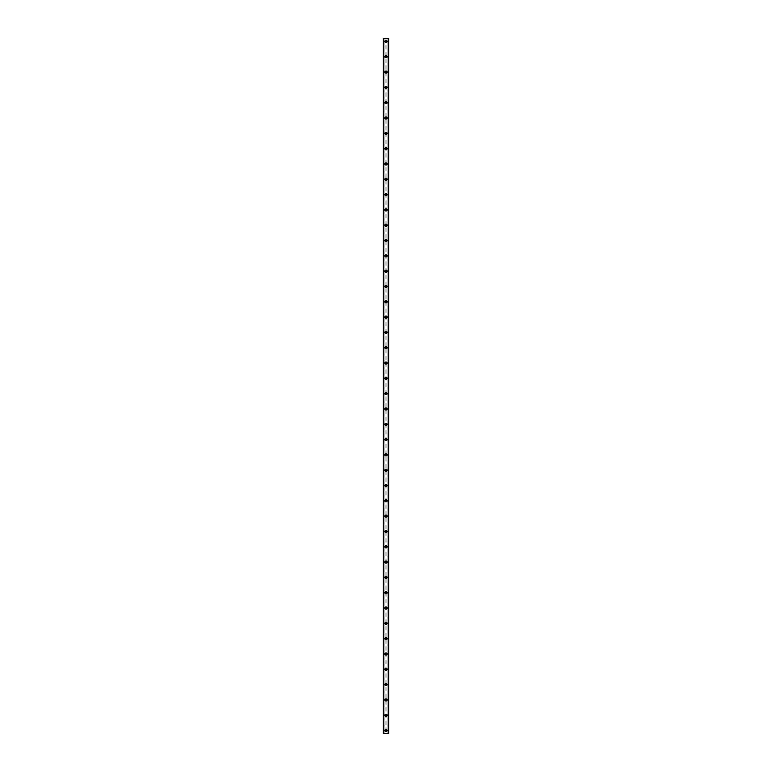 <?xml version="1.0" encoding="UTF-8"?>
<svg xmlns="http://www.w3.org/2000/svg" width="772" height="772" viewBox="0 0 772 772"><rect width="100%" height="100%" fill="white"/><g stroke="black" fill="none" stroke-linecap="round" stroke-linejoin="round"><path stroke-width="0.58" stroke-dasharray="3.86 2.9" d="M386.666 730.524A0.666 0.666 0 0 0 386 729.858A0.666 0.666 0 0 0 385.334 730.524A0.666 0.666 0 0 0 386 731.2A0.666 0.666 0 0 0 386.666 730.524A0.666 0.666 0 0 0 386 729.858A0.666 0.666 0 0 0 385.334 730.524A0.666 0.666 0 0 0 386 731.2A0.666 0.666 0 0 0 386.666 730.524M384.948 730.524A1.052 1.052 0 0 1 386 729.472A1.052 1.052 0 0 1 387.052 730.524A1.052 1.052 0 0 0 386 729.472A1.052 1.052 0 0 0 384.948 730.524A1.052 1.052 0 0 0 386 731.586A1.052 1.052 0 0 0 387.052 730.524A1.052 1.052 0 0 0 386 729.472A1.052 1.052 0 0 0 384.948 730.524A1.052 1.052 0 0 0 386 731.586A1.052 1.052 0 0 0 387.052 730.524A1.052 1.052 0 0 1 386 731.586A1.052 1.052 0 0 1 384.948 730.524M386.666 715.219A0.666 0.666 0 0 0 386 714.544A0.666 0.666 0 0 0 385.334 715.219A0.666 0.666 0 0 0 386 715.885A0.666 0.666 0 0 0 386.666 715.219A0.666 0.666 0 0 0 386 714.544A0.666 0.666 0 0 0 385.334 715.219A0.666 0.666 0 0 0 386 715.885A0.666 0.666 0 0 0 386.666 715.219M384.948 715.219A1.052 1.052 0 0 1 386 714.168A1.052 1.052 0 0 1 387.052 715.219A1.052 1.052 0 0 0 386 714.168A1.052 1.052 0 0 0 384.948 715.219A1.052 1.052 0 0 0 386 716.271A1.052 1.052 0 0 0 387.052 715.219A1.052 1.052 0 0 0 386 714.168A1.052 1.052 0 0 0 384.948 715.219A1.052 1.052 0 0 0 386 716.271A1.052 1.052 0 0 0 387.052 715.219A1.052 1.052 0 0 1 386 716.271A1.052 1.052 0 0 1 384.948 715.219M386.666 699.905A0.666 0.666 0 0 0 386 699.239A0.666 0.666 0 0 0 385.334 699.905A0.666 0.666 0 0 0 386 700.571A0.666 0.666 0 0 0 386.666 699.905A0.666 0.666 0 0 0 386 699.239A0.666 0.666 0 0 0 385.334 699.905A0.666 0.666 0 0 0 386 700.571A0.666 0.666 0 0 0 386.666 699.905M384.948 699.905A1.052 1.052 0 0 1 386 698.853A1.052 1.052 0 0 1 387.052 699.905A1.052 1.052 0 0 0 386 698.853A1.052 1.052 0 0 0 384.948 699.905A1.052 1.052 0 0 0 386 700.957A1.052 1.052 0 0 0 387.052 699.905A1.052 1.052 0 0 0 386 698.853A1.052 1.052 0 0 0 384.948 699.905A1.052 1.052 0 0 0 386 700.957A1.052 1.052 0 0 0 387.052 699.905A1.052 1.052 0 0 1 386 700.957A1.052 1.052 0 0 1 384.948 699.905M386.666 684.59A0.666 0.666 0 0 0 386 683.924A0.666 0.666 0 0 0 385.334 684.59A0.666 0.666 0 0 0 386 685.266A0.666 0.666 0 0 0 386.666 684.59A0.666 0.666 0 0 0 386 683.924A0.666 0.666 0 0 0 385.334 684.59A0.666 0.666 0 0 0 386 685.266A0.666 0.666 0 0 0 386.666 684.59M384.948 684.59A1.052 1.052 0 0 1 386 683.538A1.052 1.052 0 0 1 387.052 684.59A1.052 1.052 0 0 0 386 683.538A1.052 1.052 0 0 0 384.948 684.59A1.052 1.052 0 0 0 386 685.642A1.052 1.052 0 0 0 387.052 684.59A1.052 1.052 0 0 0 386 683.538A1.052 1.052 0 0 0 384.948 684.59A1.052 1.052 0 0 0 386 685.642A1.052 1.052 0 0 0 387.052 684.59A1.052 1.052 0 0 1 386 685.642A1.052 1.052 0 0 1 384.948 684.59M386.666 669.276A0.666 0.666 0 0 0 386 668.61A0.666 0.666 0 0 0 385.334 669.276A0.666 0.666 0 0 0 386 669.951A0.666 0.666 0 0 0 386.666 669.276A0.666 0.666 0 0 0 386 668.61A0.666 0.666 0 0 0 385.334 669.276A0.666 0.666 0 0 0 386 669.951A0.666 0.666 0 0 0 386.666 669.276M384.948 669.276A1.052 1.052 0 0 1 386 668.224A1.052 1.052 0 0 1 387.052 669.276A1.052 1.052 0 0 0 386 668.224A1.052 1.052 0 0 0 384.948 669.276A1.052 1.052 0 0 0 386 670.328A1.052 1.052 0 0 0 387.052 669.276A1.052 1.052 0 0 0 386 668.224A1.052 1.052 0 0 0 384.948 669.276A1.052 1.052 0 0 0 386 670.328A1.052 1.052 0 0 0 387.052 669.276A1.052 1.052 0 0 1 386 670.328A1.052 1.052 0 0 1 384.948 669.276M386.666 653.971A0.666 0.666 0 0 0 386 653.295A0.666 0.666 0 0 0 385.334 653.971A0.666 0.666 0 0 0 386 654.637A0.666 0.666 0 0 0 386.666 653.971A0.666 0.666 0 0 0 386 653.295A0.666 0.666 0 0 0 385.334 653.971A0.666 0.666 0 0 0 386 654.637A0.666 0.666 0 0 0 386.666 653.971M384.948 653.971A1.052 1.052 0 0 1 386 652.919A1.052 1.052 0 0 1 387.052 653.971A1.052 1.052 0 0 0 386 652.919A1.052 1.052 0 0 0 384.948 653.971A1.052 1.052 0 0 0 386 655.023A1.052 1.052 0 0 0 387.052 653.971A1.052 1.052 0 0 0 386 652.919A1.052 1.052 0 0 0 384.948 653.971A1.052 1.052 0 0 0 386 655.023A1.052 1.052 0 0 0 387.052 653.971A1.052 1.052 0 0 1 386 655.023A1.052 1.052 0 0 1 384.948 653.971M386.666 638.656A0.666 0.666 0 0 0 386 637.981A0.666 0.666 0 0 0 385.334 638.656A0.666 0.666 0 0 0 386 639.322A0.666 0.666 0 0 0 386.666 638.656A0.666 0.666 0 0 0 386 637.981A0.666 0.666 0 0 0 385.334 638.656A0.666 0.666 0 0 0 386 639.322A0.666 0.666 0 0 0 386.666 638.656M384.948 638.656A1.052 1.052 0 0 1 386 637.604A1.052 1.052 0 0 1 387.052 638.656A1.052 1.052 0 0 0 386 637.604A1.052 1.052 0 0 0 384.948 638.656A1.052 1.052 0 0 0 386 639.708A1.052 1.052 0 0 0 387.052 638.656A1.052 1.052 0 0 0 386 637.604A1.052 1.052 0 0 0 384.948 638.656A1.052 1.052 0 0 0 386 639.708A1.052 1.052 0 0 0 387.052 638.656A1.052 1.052 0 0 1 386 639.708A1.052 1.052 0 0 1 384.948 638.656M386.666 623.342A0.666 0.666 0 0 0 386 622.676A0.666 0.666 0 0 0 385.334 623.342A0.666 0.666 0 0 0 386 624.008A0.666 0.666 0 0 0 386.666 623.342A0.666 0.666 0 0 0 386 622.676A0.666 0.666 0 0 0 385.334 623.342A0.666 0.666 0 0 0 386 624.008A0.666 0.666 0 0 0 386.666 623.342M384.948 623.342A1.052 1.052 0 0 1 386 622.29A1.052 1.052 0 0 1 387.052 623.342A1.052 1.052 0 0 0 386 622.29A1.052 1.052 0 0 0 384.948 623.342A1.052 1.052 0 0 0 386 624.394A1.052 1.052 0 0 0 387.052 623.342A1.052 1.052 0 0 0 386 622.29A1.052 1.052 0 0 0 384.948 623.342A1.052 1.052 0 0 0 386 624.394A1.052 1.052 0 0 0 387.052 623.342A1.052 1.052 0 0 1 386 624.394A1.052 1.052 0 0 1 384.948 623.342M386.666 608.027A0.666 0.666 0 0 0 386 607.361A0.666 0.666 0 0 0 385.334 608.027A0.666 0.666 0 0 0 386 608.703A0.666 0.666 0 0 0 386.666 608.027A0.666 0.666 0 0 0 386 607.361A0.666 0.666 0 0 0 385.334 608.027A0.666 0.666 0 0 0 386 608.703A0.666 0.666 0 0 0 386.666 608.027M384.948 608.027A1.052 1.052 0 0 1 386 606.975A1.052 1.052 0 0 1 387.052 608.027A1.052 1.052 0 0 0 386 606.975A1.052 1.052 0 0 0 384.948 608.027A1.052 1.052 0 0 0 386 609.079A1.052 1.052 0 0 0 387.052 608.027A1.052 1.052 0 0 0 386 606.975A1.052 1.052 0 0 0 384.948 608.027A1.052 1.052 0 0 0 386 609.079A1.052 1.052 0 0 0 387.052 608.027A1.052 1.052 0 0 1 386 609.079A1.052 1.052 0 0 1 384.948 608.027M386.666 592.713A0.666 0.666 0 0 0 386 592.047A0.666 0.666 0 0 0 385.334 592.713A0.666 0.666 0 0 0 386 593.388A0.666 0.666 0 0 0 386.666 592.713A0.666 0.666 0 0 0 386 592.047A0.666 0.666 0 0 0 385.334 592.713A0.666 0.666 0 0 0 386 593.388A0.666 0.666 0 0 0 386.666 592.713M384.948 592.713A1.052 1.052 0 0 1 386 591.661A1.052 1.052 0 0 1 387.052 592.713A1.052 1.052 0 0 0 386 591.661A1.052 1.052 0 0 0 384.948 592.713A1.052 1.052 0 0 0 386 593.774A1.052 1.052 0 0 0 387.052 592.713A1.052 1.052 0 0 0 386 591.661A1.052 1.052 0 0 0 384.948 592.713A1.052 1.052 0 0 0 386 593.774A1.052 1.052 0 0 0 387.052 592.713A1.052 1.052 0 0 1 386 593.774A1.052 1.052 0 0 1 384.948 592.713M386.666 577.408A0.666 0.666 0 0 0 386 576.732A0.666 0.666 0 0 0 385.334 577.408A0.666 0.666 0 0 0 386 578.074A0.666 0.666 0 0 0 386.666 577.408A0.666 0.666 0 0 0 386 576.732A0.666 0.666 0 0 0 385.334 577.408A0.666 0.666 0 0 0 386 578.074A0.666 0.666 0 0 0 386.666 577.408M384.948 577.408A1.052 1.052 0 0 1 386 576.356A1.052 1.052 0 0 1 387.052 577.408A1.052 1.052 0 0 0 386 576.356A1.052 1.052 0 0 0 384.948 577.408A1.052 1.052 0 0 0 386 578.46A1.052 1.052 0 0 0 387.052 577.408A1.052 1.052 0 0 0 386 576.356A1.052 1.052 0 0 0 384.948 577.408A1.052 1.052 0 0 0 386 578.46A1.052 1.052 0 0 0 387.052 577.408A1.052 1.052 0 0 1 386 578.46A1.052 1.052 0 0 1 384.948 577.408M386.666 562.093A0.666 0.666 0 0 0 386 561.427A0.666 0.666 0 0 0 385.334 562.093A0.666 0.666 0 0 0 386 562.759A0.666 0.666 0 0 0 386.666 562.093A0.666 0.666 0 0 0 386 561.427A0.666 0.666 0 0 0 385.334 562.093A0.666 0.666 0 0 0 386 562.759A0.666 0.666 0 0 0 386.666 562.093M384.948 562.093A1.052 1.052 0 0 1 386 561.041A1.052 1.052 0 0 1 387.052 562.093A1.052 1.052 0 0 0 386 561.041A1.052 1.052 0 0 0 384.948 562.093A1.052 1.052 0 0 0 386 563.145A1.052 1.052 0 0 0 387.052 562.093A1.052 1.052 0 0 0 386 561.041A1.052 1.052 0 0 0 384.948 562.093A1.052 1.052 0 0 0 386 563.145A1.052 1.052 0 0 0 387.052 562.093A1.052 1.052 0 0 1 386 563.145A1.052 1.052 0 0 1 384.948 562.093M386.666 546.779A0.666 0.666 0 0 0 386 546.113A0.666 0.666 0 0 0 385.334 546.779A0.666 0.666 0 0 0 386 547.454A0.666 0.666 0 0 0 386.666 546.779A0.666 0.666 0 0 0 386 546.113A0.666 0.666 0 0 0 385.334 546.779A0.666 0.666 0 0 0 386 547.454A0.666 0.666 0 0 0 386.666 546.779M384.948 546.779A1.052 1.052 0 0 1 386 545.727A1.052 1.052 0 0 1 387.052 546.779A1.052 1.052 0 0 0 386 545.727A1.052 1.052 0 0 0 384.948 546.779A1.052 1.052 0 0 0 386 547.831A1.052 1.052 0 0 0 387.052 546.779A1.052 1.052 0 0 0 386 545.727A1.052 1.052 0 0 0 384.948 546.779A1.052 1.052 0 0 0 386 547.831A1.052 1.052 0 0 0 387.052 546.779A1.052 1.052 0 0 1 386 547.831A1.052 1.052 0 0 1 384.948 546.779M386.666 531.464A0.666 0.666 0 0 0 386 530.798A0.666 0.666 0 0 0 385.334 531.464A0.666 0.666 0 0 0 386 532.14A0.666 0.666 0 0 0 386.666 531.464A0.666 0.666 0 0 0 386 530.798A0.666 0.666 0 0 0 385.334 531.464A0.666 0.666 0 0 0 386 532.14A0.666 0.666 0 0 0 386.666 531.464M384.948 531.464A1.052 1.052 0 0 1 386 530.412A1.052 1.052 0 0 1 387.052 531.464A1.052 1.052 0 0 0 386 530.412A1.052 1.052 0 0 0 384.948 531.464A1.052 1.052 0 0 0 386 532.516A1.052 1.052 0 0 0 387.052 531.464A1.052 1.052 0 0 0 386 530.412A1.052 1.052 0 0 0 384.948 531.464A1.052 1.052 0 0 0 386 532.516A1.052 1.052 0 0 0 387.052 531.464A1.052 1.052 0 0 1 386 532.516A1.052 1.052 0 0 1 384.948 531.464M386.666 516.159A0.666 0.666 0 0 0 386 515.484A0.666 0.666 0 0 0 385.334 516.159A0.666 0.666 0 0 0 386 516.825A0.666 0.666 0 0 0 386.666 516.159A0.666 0.666 0 0 0 386 515.484A0.666 0.666 0 0 0 385.334 516.159A0.666 0.666 0 0 0 386 516.825A0.666 0.666 0 0 0 386.666 516.159M384.948 516.159A1.052 1.052 0 0 1 386 515.107A1.052 1.052 0 0 1 387.052 516.159A1.052 1.052 0 0 0 386 515.107A1.052 1.052 0 0 0 384.948 516.159A1.052 1.052 0 0 0 386 517.211A1.052 1.052 0 0 0 387.052 516.159A1.052 1.052 0 0 0 386 515.107A1.052 1.052 0 0 0 384.948 516.159A1.052 1.052 0 0 0 386 517.211A1.052 1.052 0 0 0 387.052 516.159A1.052 1.052 0 0 1 386 517.211A1.052 1.052 0 0 1 384.948 516.159M386.666 500.845A0.666 0.666 0 0 0 386 500.169A0.666 0.666 0 0 0 385.334 500.845A0.666 0.666 0 0 0 386 501.511A0.666 0.666 0 0 0 386.666 500.845A0.666 0.666 0 0 0 386 500.169A0.666 0.666 0 0 0 385.334 500.845A0.666 0.666 0 0 0 386 501.511A0.666 0.666 0 0 0 386.666 500.845M384.948 500.845A1.052 1.052 0 0 1 386 499.793A1.052 1.052 0 0 1 387.052 500.845A1.052 1.052 0 0 0 386 499.793A1.052 1.052 0 0 0 384.948 500.845A1.052 1.052 0 0 0 386 501.897A1.052 1.052 0 0 0 387.052 500.845A1.052 1.052 0 0 0 386 499.793A1.052 1.052 0 0 0 384.948 500.845A1.052 1.052 0 0 0 386 501.897A1.052 1.052 0 0 0 387.052 500.845A1.052 1.052 0 0 1 386 501.897A1.052 1.052 0 0 1 384.948 500.845M386.666 485.53A0.666 0.666 0 0 0 386 484.864A0.666 0.666 0 0 0 385.334 485.53A0.666 0.666 0 0 0 386 486.196A0.666 0.666 0 0 0 386.666 485.53A0.666 0.666 0 0 0 386 484.864A0.666 0.666 0 0 0 385.334 485.53A0.666 0.666 0 0 0 386 486.196A0.666 0.666 0 0 0 386.666 485.53M384.948 485.53A1.052 1.052 0 0 1 386 484.478A1.052 1.052 0 0 1 387.052 485.53A1.052 1.052 0 0 0 386 484.478A1.052 1.052 0 0 0 384.948 485.53A1.052 1.052 0 0 0 386 486.582A1.052 1.052 0 0 0 387.052 485.53A1.052 1.052 0 0 0 386 484.478A1.052 1.052 0 0 0 384.948 485.53A1.052 1.052 0 0 0 386 486.582A1.052 1.052 0 0 0 387.052 485.53A1.052 1.052 0 0 1 386 486.582A1.052 1.052 0 0 1 384.948 485.53M386.666 470.216A0.666 0.666 0 0 0 386 469.55A0.666 0.666 0 0 0 385.334 470.216A0.666 0.666 0 0 0 386 470.891A0.666 0.666 0 0 0 386.666 470.216A0.666 0.666 0 0 0 386 469.55A0.666 0.666 0 0 0 385.334 470.216A0.666 0.666 0 0 0 386 470.891A0.666 0.666 0 0 0 386.666 470.216M384.948 470.216A1.052 1.052 0 0 1 386 469.164A1.052 1.052 0 0 1 387.052 470.216A1.052 1.052 0 0 0 386 469.164A1.052 1.052 0 0 0 384.948 470.216A1.052 1.052 0 0 0 386 471.267A1.052 1.052 0 0 0 387.052 470.216A1.052 1.052 0 0 0 386 469.164A1.052 1.052 0 0 0 384.948 470.216A1.052 1.052 0 0 0 386 471.267A1.052 1.052 0 0 0 387.052 470.216A1.052 1.052 0 0 1 386 471.267A1.052 1.052 0 0 1 384.948 470.216M386.666 454.901A0.666 0.666 0 0 0 386 454.235A0.666 0.666 0 0 0 385.334 454.901A0.666 0.666 0 0 0 386 455.577A0.666 0.666 0 0 0 386.666 454.901A0.666 0.666 0 0 0 386 454.235A0.666 0.666 0 0 0 385.334 454.901A0.666 0.666 0 0 0 386 455.577A0.666 0.666 0 0 0 386.666 454.901M384.948 454.901A1.052 1.052 0 0 1 386 453.849A1.052 1.052 0 0 1 387.052 454.901A1.052 1.052 0 0 0 386 453.849A1.052 1.052 0 0 0 384.948 454.901A1.052 1.052 0 0 0 386 455.962A1.052 1.052 0 0 0 387.052 454.901A1.052 1.052 0 0 0 386 453.849A1.052 1.052 0 0 0 384.948 454.901A1.052 1.052 0 0 0 386 455.962A1.052 1.052 0 0 0 387.052 454.901A1.052 1.052 0 0 1 386 455.962A1.052 1.052 0 0 1 384.948 454.901M386.666 439.596A0.666 0.666 0 0 0 386 438.921A0.666 0.666 0 0 0 385.334 439.596A0.666 0.666 0 0 0 386 440.262A0.666 0.666 0 0 0 386.666 439.596A0.666 0.666 0 0 0 386 438.921A0.666 0.666 0 0 0 385.334 439.596A0.666 0.666 0 0 0 386 440.262A0.666 0.666 0 0 0 386.666 439.596M384.948 439.596A1.052 1.052 0 0 1 386 438.544A1.052 1.052 0 0 1 387.052 439.596A1.052 1.052 0 0 0 386 438.544A1.052 1.052 0 0 0 384.948 439.596A1.052 1.052 0 0 0 386 440.648A1.052 1.052 0 0 0 387.052 439.596A1.052 1.052 0 0 0 386 438.544A1.052 1.052 0 0 0 384.948 439.596A1.052 1.052 0 0 0 386 440.648A1.052 1.052 0 0 0 387.052 439.596A1.052 1.052 0 0 1 386 440.648A1.052 1.052 0 0 1 384.948 439.596M386.666 424.282A0.666 0.666 0 0 0 386 423.616A0.666 0.666 0 0 0 385.334 424.282A0.666 0.666 0 0 0 386 424.947A0.666 0.666 0 0 0 386.666 424.282A0.666 0.666 0 0 0 386 423.616A0.666 0.666 0 0 0 385.334 424.282A0.666 0.666 0 0 0 386 424.947A0.666 0.666 0 0 0 386.666 424.282M384.948 424.282A1.052 1.052 0 0 1 386 423.23A1.052 1.052 0 0 1 387.052 424.282A1.052 1.052 0 0 0 386 423.23A1.052 1.052 0 0 0 384.948 424.282A1.052 1.052 0 0 0 386 425.333A1.052 1.052 0 0 0 387.052 424.282A1.052 1.052 0 0 0 386 423.23A1.052 1.052 0 0 0 384.948 424.282A1.052 1.052 0 0 0 386 425.333A1.052 1.052 0 0 0 387.052 424.282A1.052 1.052 0 0 1 386 425.333A1.052 1.052 0 0 1 384.948 424.282M386.666 408.967A0.666 0.666 0 0 0 386 408.301A0.666 0.666 0 0 0 385.334 408.967A0.666 0.666 0 0 0 386 409.642A0.666 0.666 0 0 0 386.666 408.967A0.666 0.666 0 0 0 386 408.301A0.666 0.666 0 0 0 385.334 408.967A0.666 0.666 0 0 0 386 409.642A0.666 0.666 0 0 0 386.666 408.967M384.948 408.967A1.052 1.052 0 0 1 386 407.915A1.052 1.052 0 0 1 387.052 408.967A1.052 1.052 0 0 0 386 407.915A1.052 1.052 0 0 0 384.948 408.967A1.052 1.052 0 0 0 386 410.019A1.052 1.052 0 0 0 387.052 408.967A1.052 1.052 0 0 0 386 407.915A1.052 1.052 0 0 0 384.948 408.967A1.052 1.052 0 0 0 386 410.019A1.052 1.052 0 0 0 387.052 408.967A1.052 1.052 0 0 1 386 410.019A1.052 1.052 0 0 1 384.948 408.967M386.666 393.652A0.666 0.666 0 0 0 386 392.987A0.666 0.666 0 0 0 385.334 393.652A0.666 0.666 0 0 0 386 394.328A0.666 0.666 0 0 0 386.666 393.652A0.666 0.666 0 0 0 386 392.987A0.666 0.666 0 0 0 385.334 393.652A0.666 0.666 0 0 0 386 394.328A0.666 0.666 0 0 0 386.666 393.652M384.948 393.652A1.052 1.052 0 0 1 386 392.601A1.052 1.052 0 0 1 387.052 393.652A1.052 1.052 0 0 0 386 392.601A1.052 1.052 0 0 0 384.948 393.652A1.052 1.052 0 0 0 386 394.704A1.052 1.052 0 0 0 387.052 393.652A1.052 1.052 0 0 0 386 392.601A1.052 1.052 0 0 0 384.948 393.652A1.052 1.052 0 0 0 386 394.704A1.052 1.052 0 0 0 387.052 393.652A1.052 1.052 0 0 1 386 394.704A1.052 1.052 0 0 1 384.948 393.652M386.666 378.348A0.666 0.666 0 0 0 386 377.672A0.666 0.666 0 0 0 385.334 378.348A0.666 0.666 0 0 0 386 379.013A0.666 0.666 0 0 0 386.666 378.348A0.666 0.666 0 0 0 386 377.672A0.666 0.666 0 0 0 385.334 378.348A0.666 0.666 0 0 0 386 379.013A0.666 0.666 0 0 0 386.666 378.348M384.948 378.348A1.052 1.052 0 0 1 386 377.296A1.052 1.052 0 0 1 387.052 378.348A1.052 1.052 0 0 0 386 377.296A1.052 1.052 0 0 0 384.948 378.348A1.052 1.052 0 0 0 386 379.399A1.052 1.052 0 0 0 387.052 378.348A1.052 1.052 0 0 0 386 377.296A1.052 1.052 0 0 0 384.948 378.348A1.052 1.052 0 0 0 386 379.399A1.052 1.052 0 0 0 387.052 378.348A1.052 1.052 0 0 1 386 379.399A1.052 1.052 0 0 1 384.948 378.348M386.666 363.033A0.666 0.666 0 0 0 386 362.358A0.666 0.666 0 0 0 385.334 363.033A0.666 0.666 0 0 0 386 363.699A0.666 0.666 0 0 0 386.666 363.033A0.666 0.666 0 0 0 386 362.358A0.666 0.666 0 0 0 385.334 363.033A0.666 0.666 0 0 0 386 363.699A0.666 0.666 0 0 0 386.666 363.033M384.948 363.033A1.052 1.052 0 0 1 386 361.981A1.052 1.052 0 0 1 387.052 363.033A1.052 1.052 0 0 0 386 361.981A1.052 1.052 0 0 0 384.948 363.033A1.052 1.052 0 0 0 386 364.085A1.052 1.052 0 0 0 387.052 363.033A1.052 1.052 0 0 0 386 361.981A1.052 1.052 0 0 0 384.948 363.033A1.052 1.052 0 0 0 386 364.085A1.052 1.052 0 0 0 387.052 363.033A1.052 1.052 0 0 1 386 364.085A1.052 1.052 0 0 1 384.948 363.033M386.666 347.718A0.666 0.666 0 0 0 386 347.053A0.666 0.666 0 0 0 385.334 347.718A0.666 0.666 0 0 0 386 348.384A0.666 0.666 0 0 0 386.666 347.718A0.666 0.666 0 0 0 386 347.053A0.666 0.666 0 0 0 385.334 347.718A0.666 0.666 0 0 0 386 348.384A0.666 0.666 0 0 0 386.666 347.718M384.948 347.718A1.052 1.052 0 0 1 386 346.667A1.052 1.052 0 0 1 387.052 347.718A1.052 1.052 0 0 0 386 346.667A1.052 1.052 0 0 0 384.948 347.718A1.052 1.052 0 0 0 386 348.77A1.052 1.052 0 0 0 387.052 347.718A1.052 1.052 0 0 0 386 346.667A1.052 1.052 0 0 0 384.948 347.718A1.052 1.052 0 0 0 386 348.77A1.052 1.052 0 0 0 387.052 347.718A1.052 1.052 0 0 1 386 348.77A1.052 1.052 0 0 1 384.948 347.718M386.666 332.404A0.666 0.666 0 0 0 386 331.738A0.666 0.666 0 0 0 385.334 332.404A0.666 0.666 0 0 0 386 333.079A0.666 0.666 0 0 0 386.666 332.404A0.666 0.666 0 0 0 386 331.738A0.666 0.666 0 0 0 385.334 332.404A0.666 0.666 0 0 0 386 333.079A0.666 0.666 0 0 0 386.666 332.404M384.948 332.404A1.052 1.052 0 0 1 386 331.352A1.052 1.052 0 0 1 387.052 332.404A1.052 1.052 0 0 0 386 331.352A1.052 1.052 0 0 0 384.948 332.404A1.052 1.052 0 0 0 386 333.456A1.052 1.052 0 0 0 387.052 332.404A1.052 1.052 0 0 0 386 331.352A1.052 1.052 0 0 0 384.948 332.404A1.052 1.052 0 0 0 386 333.456A1.052 1.052 0 0 0 387.052 332.404A1.052 1.052 0 0 1 386 333.456A1.052 1.052 0 0 1 384.948 332.404M386.666 317.099A0.666 0.666 0 0 0 386 316.423A0.666 0.666 0 0 0 385.334 317.099A0.666 0.666 0 0 0 386 317.765A0.666 0.666 0 0 0 386.666 317.099A0.666 0.666 0 0 0 386 316.423A0.666 0.666 0 0 0 385.334 317.099A0.666 0.666 0 0 0 386 317.765A0.666 0.666 0 0 0 386.666 317.099M384.948 317.099A1.052 1.052 0 0 1 386 316.037A1.052 1.052 0 0 1 387.052 317.099A1.052 1.052 0 0 0 386 316.037A1.052 1.052 0 0 0 384.948 317.099A1.052 1.052 0 0 0 386 318.151A1.052 1.052 0 0 0 387.052 317.099A1.052 1.052 0 0 0 386 316.037A1.052 1.052 0 0 0 384.948 317.099A1.052 1.052 0 0 0 386 318.151A1.052 1.052 0 0 0 387.052 317.099A1.052 1.052 0 0 1 386 318.151A1.052 1.052 0 0 1 384.948 317.099M386.666 301.784A0.666 0.666 0 0 0 386 301.109A0.666 0.666 0 0 0 385.334 301.784A0.666 0.666 0 0 0 386 302.45A0.666 0.666 0 0 0 386.666 301.784A0.666 0.666 0 0 0 386 301.109A0.666 0.666 0 0 0 385.334 301.784A0.666 0.666 0 0 0 386 302.45A0.666 0.666 0 0 0 386.666 301.784M384.948 301.784A1.052 1.052 0 0 1 386 300.733A1.052 1.052 0 0 1 387.052 301.784A1.052 1.052 0 0 0 386 300.733A1.052 1.052 0 0 0 384.948 301.784A1.052 1.052 0 0 0 386 302.836A1.052 1.052 0 0 0 387.052 301.784A1.052 1.052 0 0 0 386 300.733A1.052 1.052 0 0 0 384.948 301.784A1.052 1.052 0 0 0 386 302.836A1.052 1.052 0 0 0 387.052 301.784A1.052 1.052 0 0 1 386 302.836A1.052 1.052 0 0 1 384.948 301.784M386.666 286.47A0.666 0.666 0 0 0 386 285.804A0.666 0.666 0 0 0 385.334 286.47A0.666 0.666 0 0 0 386 287.136A0.666 0.666 0 0 0 386.666 286.47A0.666 0.666 0 0 0 386 285.804A0.666 0.666 0 0 0 385.334 286.47A0.666 0.666 0 0 0 386 287.136A0.666 0.666 0 0 0 386.666 286.47M384.948 286.47A1.052 1.052 0 0 1 386 285.418A1.052 1.052 0 0 1 387.052 286.47A1.052 1.052 0 0 0 386 285.418A1.052 1.052 0 0 0 384.948 286.47A1.052 1.052 0 0 0 386 287.522A1.052 1.052 0 0 0 387.052 286.47A1.052 1.052 0 0 0 386 285.418A1.052 1.052 0 0 0 384.948 286.47A1.052 1.052 0 0 0 386 287.522A1.052 1.052 0 0 0 387.052 286.47A1.052 1.052 0 0 1 386 287.522A1.052 1.052 0 0 1 384.948 286.47M386.666 271.155A0.666 0.666 0 0 0 386 270.49A0.666 0.666 0 0 0 385.334 271.155A0.666 0.666 0 0 0 386 271.831A0.666 0.666 0 0 0 386.666 271.155A0.666 0.666 0 0 0 386 270.49A0.666 0.666 0 0 0 385.334 271.155A0.666 0.666 0 0 0 386 271.831A0.666 0.666 0 0 0 386.666 271.155M384.948 271.155A1.052 1.052 0 0 1 386 270.103A1.052 1.052 0 0 1 387.052 271.155A1.052 1.052 0 0 0 386 270.103A1.052 1.052 0 0 0 384.948 271.155A1.052 1.052 0 0 0 386 272.207A1.052 1.052 0 0 0 387.052 271.155A1.052 1.052 0 0 0 386 270.103A1.052 1.052 0 0 0 384.948 271.155A1.052 1.052 0 0 0 386 272.207A1.052 1.052 0 0 0 387.052 271.155A1.052 1.052 0 0 1 386 272.207A1.052 1.052 0 0 1 384.948 271.155M386.666 255.841A0.666 0.666 0 0 0 386 255.175A0.666 0.666 0 0 0 385.334 255.841A0.666 0.666 0 0 0 386 256.516A0.666 0.666 0 0 0 386.666 255.841A0.666 0.666 0 0 0 386 255.175A0.666 0.666 0 0 0 385.334 255.841A0.666 0.666 0 0 0 386 256.516A0.666 0.666 0 0 0 386.666 255.841M384.948 255.841A1.052 1.052 0 0 1 386 254.789A1.052 1.052 0 0 1 387.052 255.841A1.052 1.052 0 0 0 386 254.789A1.052 1.052 0 0 0 384.948 255.841A1.052 1.052 0 0 0 386 256.893A1.052 1.052 0 0 0 387.052 255.841A1.052 1.052 0 0 0 386 254.789A1.052 1.052 0 0 0 384.948 255.841A1.052 1.052 0 0 0 386 256.893A1.052 1.052 0 0 0 387.052 255.841A1.052 1.052 0 0 1 386 256.893A1.052 1.052 0 0 1 384.948 255.841M386.666 240.536A0.666 0.666 0 0 0 386 239.86A0.666 0.666 0 0 0 385.334 240.536A0.666 0.666 0 0 0 386 241.202A0.666 0.666 0 0 0 386.666 240.536A0.666 0.666 0 0 0 386 239.86A0.666 0.666 0 0 0 385.334 240.536A0.666 0.666 0 0 0 386 241.202A0.666 0.666 0 0 0 386.666 240.536M384.948 240.536A1.052 1.052 0 0 1 386 239.484A1.052 1.052 0 0 1 387.052 240.536A1.052 1.052 0 0 0 386 239.484A1.052 1.052 0 0 0 384.948 240.536A1.052 1.052 0 0 0 386 241.588A1.052 1.052 0 0 0 387.052 240.536A1.052 1.052 0 0 0 386 239.484A1.052 1.052 0 0 0 384.948 240.536A1.052 1.052 0 0 0 386 241.588A1.052 1.052 0 0 0 387.052 240.536A1.052 1.052 0 0 1 386 241.588A1.052 1.052 0 0 1 384.948 240.536M386.666 225.221A0.666 0.666 0 0 0 386 224.546A0.666 0.666 0 0 0 385.334 225.221A0.666 0.666 0 0 0 386 225.887A0.666 0.666 0 0 0 386.666 225.221A0.666 0.666 0 0 0 386 224.546A0.666 0.666 0 0 0 385.334 225.221A0.666 0.666 0 0 0 386 225.887A0.666 0.666 0 0 0 386.666 225.221M384.948 225.221A1.052 1.052 0 0 1 386 224.169A1.052 1.052 0 0 1 387.052 225.221A1.052 1.052 0 0 0 386 224.169A1.052 1.052 0 0 0 384.948 225.221A1.052 1.052 0 0 0 386 226.273A1.052 1.052 0 0 0 387.052 225.221A1.052 1.052 0 0 0 386 224.169A1.052 1.052 0 0 0 384.948 225.221A1.052 1.052 0 0 0 386 226.273A1.052 1.052 0 0 0 387.052 225.221A1.052 1.052 0 0 1 386 226.273A1.052 1.052 0 0 1 384.948 225.221M386.666 209.907A0.666 0.666 0 0 0 386 209.241A0.666 0.666 0 0 0 385.334 209.907A0.666 0.666 0 0 0 386 210.573A0.666 0.666 0 0 0 386.666 209.907A0.666 0.666 0 0 0 386 209.241A0.666 0.666 0 0 0 385.334 209.907A0.666 0.666 0 0 0 386 210.573A0.666 0.666 0 0 0 386.666 209.907M384.948 209.907A1.052 1.052 0 0 1 386 208.855A1.052 1.052 0 0 1 387.052 209.907A1.052 1.052 0 0 0 386 208.855A1.052 1.052 0 0 0 384.948 209.907A1.052 1.052 0 0 0 386 210.959A1.052 1.052 0 0 0 387.052 209.907A1.052 1.052 0 0 0 386 208.855A1.052 1.052 0 0 0 384.948 209.907A1.052 1.052 0 0 0 386 210.959A1.052 1.052 0 0 0 387.052 209.907A1.052 1.052 0 0 1 386 210.959A1.052 1.052 0 0 1 384.948 209.907M386.666 194.592A0.666 0.666 0 0 0 386 193.926A0.666 0.666 0 0 0 385.334 194.592A0.666 0.666 0 0 0 386 195.268A0.666 0.666 0 0 0 386.666 194.592A0.666 0.666 0 0 0 386 193.926A0.666 0.666 0 0 0 385.334 194.592A0.666 0.666 0 0 0 386 195.268A0.666 0.666 0 0 0 386.666 194.592M384.948 194.592A1.052 1.052 0 0 1 386 193.54A1.052 1.052 0 0 1 387.052 194.592A1.052 1.052 0 0 0 386 193.54A1.052 1.052 0 0 0 384.948 194.592A1.052 1.052 0 0 0 386 195.644A1.052 1.052 0 0 0 387.052 194.592A1.052 1.052 0 0 0 386 193.54A1.052 1.052 0 0 0 384.948 194.592A1.052 1.052 0 0 0 386 195.644A1.052 1.052 0 0 0 387.052 194.592A1.052 1.052 0 0 1 386 195.644A1.052 1.052 0 0 1 384.948 194.592M386.666 179.287A0.666 0.666 0 0 0 386 178.612A0.666 0.666 0 0 0 385.334 179.287A0.666 0.666 0 0 0 386 179.953A0.666 0.666 0 0 0 386.666 179.287A0.666 0.666 0 0 0 386 178.612A0.666 0.666 0 0 0 385.334 179.287A0.666 0.666 0 0 0 386 179.953A0.666 0.666 0 0 0 386.666 179.287M384.948 179.287A1.052 1.052 0 0 1 386 178.226A1.052 1.052 0 0 1 387.052 179.287A1.052 1.052 0 0 0 386 178.226A1.052 1.052 0 0 0 384.948 179.287A1.052 1.052 0 0 0 386 180.339A1.052 1.052 0 0 0 387.052 179.287A1.052 1.052 0 0 0 386 178.226A1.052 1.052 0 0 0 384.948 179.287A1.052 1.052 0 0 0 386 180.339A1.052 1.052 0 0 0 387.052 179.287A1.052 1.052 0 0 1 386 180.339A1.052 1.052 0 0 1 384.948 179.287M386.666 163.973A0.666 0.666 0 0 0 386 163.297A0.666 0.666 0 0 0 385.334 163.973A0.666 0.666 0 0 0 386 164.639A0.666 0.666 0 0 0 386.666 163.973A0.666 0.666 0 0 0 386 163.297A0.666 0.666 0 0 0 385.334 163.973A0.666 0.666 0 0 0 386 164.639A0.666 0.666 0 0 0 386.666 163.973M384.948 163.973A1.052 1.052 0 0 1 386 162.921A1.052 1.052 0 0 1 387.052 163.973A1.052 1.052 0 0 0 386 162.921A1.052 1.052 0 0 0 384.948 163.973A1.052 1.052 0 0 0 386 165.025A1.052 1.052 0 0 0 387.052 163.973A1.052 1.052 0 0 0 386 162.921A1.052 1.052 0 0 0 384.948 163.973A1.052 1.052 0 0 0 386 165.025A1.052 1.052 0 0 0 387.052 163.973A1.052 1.052 0 0 1 386 165.025A1.052 1.052 0 0 1 384.948 163.973M386.666 148.658A0.666 0.666 0 0 0 386 147.992A0.666 0.666 0 0 0 385.334 148.658A0.666 0.666 0 0 0 386 149.324A0.666 0.666 0 0 0 386.666 148.658A0.666 0.666 0 0 0 386 147.992A0.666 0.666 0 0 0 385.334 148.658A0.666 0.666 0 0 0 386 149.324A0.666 0.666 0 0 0 386.666 148.658M384.948 148.658A1.052 1.052 0 0 1 386 147.606A1.052 1.052 0 0 1 387.052 148.658A1.052 1.052 0 0 0 386 147.606A1.052 1.052 0 0 0 384.948 148.658A1.052 1.052 0 0 0 386 149.71A1.052 1.052 0 0 0 387.052 148.658A1.052 1.052 0 0 0 386 147.606A1.052 1.052 0 0 0 384.948 148.658A1.052 1.052 0 0 0 386 149.71A1.052 1.052 0 0 0 387.052 148.658A1.052 1.052 0 0 1 386 149.71A1.052 1.052 0 0 1 384.948 148.658M386.666 133.344A0.666 0.666 0 0 0 386 132.678A0.666 0.666 0 0 0 385.334 133.344A0.666 0.666 0 0 0 386 134.019A0.666 0.666 0 0 0 386.666 133.344A0.666 0.666 0 0 0 386 132.678A0.666 0.666 0 0 0 385.334 133.344A0.666 0.666 0 0 0 386 134.019A0.666 0.666 0 0 0 386.666 133.344M384.948 133.344A1.052 1.052 0 0 1 386 132.292A1.052 1.052 0 0 1 387.052 133.344A1.052 1.052 0 0 0 386 132.292A1.052 1.052 0 0 0 384.948 133.344A1.052 1.052 0 0 0 386 134.396A1.052 1.052 0 0 0 387.052 133.344A1.052 1.052 0 0 0 386 132.292A1.052 1.052 0 0 0 384.948 133.344A1.052 1.052 0 0 0 386 134.396A1.052 1.052 0 0 0 387.052 133.344A1.052 1.052 0 0 1 386 134.396A1.052 1.052 0 0 1 384.948 133.344M386.666 118.029A0.666 0.666 0 0 0 386 117.363A0.666 0.666 0 0 0 385.334 118.029A0.666 0.666 0 0 0 386 118.705A0.666 0.666 0 0 0 386.666 118.029A0.666 0.666 0 0 0 386 117.363A0.666 0.666 0 0 0 385.334 118.029A0.666 0.666 0 0 0 386 118.705A0.666 0.666 0 0 0 386.666 118.029M384.948 118.029A1.052 1.052 0 0 1 386 116.977A1.052 1.052 0 0 1 387.052 118.029A1.052 1.052 0 0 0 386 116.977A1.052 1.052 0 0 0 384.948 118.029A1.052 1.052 0 0 0 386 119.081A1.052 1.052 0 0 0 387.052 118.029A1.052 1.052 0 0 0 386 116.977A1.052 1.052 0 0 0 384.948 118.029A1.052 1.052 0 0 0 386 119.081A1.052 1.052 0 0 0 387.052 118.029A1.052 1.052 0 0 1 386 119.081A1.052 1.052 0 0 1 384.948 118.029M386.666 102.724A0.666 0.666 0 0 0 386 102.049A0.666 0.666 0 0 0 385.334 102.724A0.666 0.666 0 0 0 386 103.39A0.666 0.666 0 0 0 386.666 102.724A0.666 0.666 0 0 0 386 102.049A0.666 0.666 0 0 0 385.334 102.724A0.666 0.666 0 0 0 386 103.39A0.666 0.666 0 0 0 386.666 102.724M384.948 102.724A1.052 1.052 0 0 1 386 101.672A1.052 1.052 0 0 1 387.052 102.724A1.052 1.052 0 0 0 386 101.672A1.052 1.052 0 0 0 384.948 102.724A1.052 1.052 0 0 0 386 103.776A1.052 1.052 0 0 0 387.052 102.724A1.052 1.052 0 0 0 386 101.672A1.052 1.052 0 0 0 384.948 102.724A1.052 1.052 0 0 0 386 103.776A1.052 1.052 0 0 0 387.052 102.724A1.052 1.052 0 0 1 386 103.776A1.052 1.052 0 0 1 384.948 102.724M386.666 87.41A0.666 0.666 0 0 0 386 86.734A0.666 0.666 0 0 0 385.334 87.41A0.666 0.666 0 0 0 386 88.076A0.666 0.666 0 0 0 386.666 87.41A0.666 0.666 0 0 0 386 86.734A0.666 0.666 0 0 0 385.334 87.41A0.666 0.666 0 0 0 386 88.076A0.666 0.666 0 0 0 386.666 87.41M384.948 87.41A1.052 1.052 0 0 1 386 86.358A1.052 1.052 0 0 1 387.052 87.41A1.052 1.052 0 0 0 386 86.358A1.052 1.052 0 0 0 384.948 87.41A1.052 1.052 0 0 0 386 88.462A1.052 1.052 0 0 0 387.052 87.41A1.052 1.052 0 0 0 386 86.358A1.052 1.052 0 0 0 384.948 87.41A1.052 1.052 0 0 0 386 88.462A1.052 1.052 0 0 0 387.052 87.41A1.052 1.052 0 0 1 386 88.462A1.052 1.052 0 0 1 384.948 87.41M386.666 72.095A0.666 0.666 0 0 0 386 71.429A0.666 0.666 0 0 0 385.334 72.095A0.666 0.666 0 0 0 386 72.761A0.666 0.666 0 0 0 386.666 72.095A0.666 0.666 0 0 0 386 71.429A0.666 0.666 0 0 0 385.334 72.095A0.666 0.666 0 0 0 386 72.761A0.666 0.666 0 0 0 386.666 72.095M384.948 72.095A1.052 1.052 0 0 1 386 71.043A1.052 1.052 0 0 1 387.052 72.095A1.052 1.052 0 0 0 386 71.043A1.052 1.052 0 0 0 384.948 72.095A1.052 1.052 0 0 0 386 73.147A1.052 1.052 0 0 0 387.052 72.095A1.052 1.052 0 0 0 386 71.043A1.052 1.052 0 0 0 384.948 72.095A1.052 1.052 0 0 0 386 73.147A1.052 1.052 0 0 0 387.052 72.095A1.052 1.052 0 0 1 386 73.147A1.052 1.052 0 0 1 384.948 72.095M386.666 56.781A0.666 0.666 0 0 0 386 56.115A0.666 0.666 0 0 0 385.334 56.781A0.666 0.666 0 0 0 386 57.456A0.666 0.666 0 0 0 386.666 56.781A0.666 0.666 0 0 0 386 56.115A0.666 0.666 0 0 0 385.334 56.781A0.666 0.666 0 0 0 386 57.456A0.666 0.666 0 0 0 386.666 56.781M384.948 56.781A1.052 1.052 0 0 1 386 55.729A1.052 1.052 0 0 1 387.052 56.781A1.052 1.052 0 0 0 386 55.729A1.052 1.052 0 0 0 384.948 56.781A1.052 1.052 0 0 0 386 57.832A1.052 1.052 0 0 0 387.052 56.781A1.052 1.052 0 0 0 386 55.729A1.052 1.052 0 0 0 384.948 56.781A1.052 1.052 0 0 0 386 57.832A1.052 1.052 0 0 0 387.052 56.781A1.052 1.052 0 0 1 386 57.832A1.052 1.052 0 0 1 384.948 56.781M386.666 41.476A0.666 0.666 0 0 0 386 40.8A0.666 0.666 0 0 0 385.334 41.476A0.666 0.666 0 0 0 386 42.142A0.666 0.666 0 0 0 386.666 41.476A0.666 0.666 0 0 0 386 40.8A0.666 0.666 0 0 0 385.334 41.476A0.666 0.666 0 0 0 386 42.142A0.666 0.666 0 0 0 386.666 41.476M384.948 41.476A1.052 1.052 0 0 1 386 40.414A1.052 1.052 0 0 1 387.052 41.476A1.052 1.052 0 0 0 386 40.414A1.052 1.052 0 0 0 384.948 41.476A1.052 1.052 0 0 0 386 42.528A1.052 1.052 0 0 0 387.052 41.476A1.052 1.052 0 0 0 386 40.414A1.052 1.052 0 0 0 384.948 41.476A1.052 1.052 0 0 0 386 42.528A1.052 1.052 0 0 0 387.052 41.476A1.052 1.052 0 0 1 386 42.528A1.052 1.052 0 0 1 384.948 41.476M386.145 38.6L386.647 38.6L386.145 38.6M385.257 38.6L385.855 38.6L385.257 38.6M388.335 38.6L388.683 733.4L388.683 38.6L388.683 733.4L388.007 733.4L388.683 733.4L388.683 38.6L383.317 38.6L383.317 733.4L383.906 733.4L383.366 733.4M383.366 38.6L383.993 38.6L383.317 38.6L383.317 733.4L388.335 733.4M385.855 733.4L385.353 733.4L385.855 733.4M383.752 733.4L383.752 38.6L383.723 733.4M383.993 733.4L383.993 38.6L383.993 733.4M383.665 38.6L383.665 733.4M385.045 38.6L385.045 733.4M383.317 38.6L383.317 733.4L383.317 38.6M388.277 38.6L388.277 733.4L388.248 38.6M388.007 38.6L388.007 733.4L388.007 38.6M386.955 38.6L386.955 733.4M386.859 38.6L386.859 733.4M385.141 38.6L385.141 733.4M383.404 38.6L383.404 733.4M383.906 38.6L383.906 733.4L383.906 38.6M388.634 38.6L388.634 733.4M388.094 38.6L388.094 733.4L388.094 38.6M388.596 38.6L388.596 733.4"/><path stroke-width="1.16" d="M384.948 730.524A1.052 1.052 0 0 1 386 729.472A1.052 1.052 0 0 1 387.052 730.524A1.052 1.052 0 0 1 386 731.586A1.052 1.052 0 0 1 384.948 730.524M384.948 715.219A1.052 1.052 0 0 1 386 714.168A1.052 1.052 0 0 1 387.052 715.219A1.052 1.052 0 0 1 386 716.271A1.052 1.052 0 0 1 384.948 715.219M384.948 699.905A1.052 1.052 0 0 1 386 698.853A1.052 1.052 0 0 1 387.052 699.905A1.052 1.052 0 0 1 386 700.957A1.052 1.052 0 0 1 384.948 699.905M384.948 684.59A1.052 1.052 0 0 1 386 683.538A1.052 1.052 0 0 1 387.052 684.59A1.052 1.052 0 0 1 386 685.642A1.052 1.052 0 0 1 384.948 684.59M384.948 669.276A1.052 1.052 0 0 1 386 668.224A1.052 1.052 0 0 1 387.052 669.276A1.052 1.052 0 0 1 386 670.328A1.052 1.052 0 0 1 384.948 669.276M384.948 653.971A1.052 1.052 0 0 1 386 652.919A1.052 1.052 0 0 1 387.052 653.971A1.052 1.052 0 0 1 386 655.023A1.052 1.052 0 0 1 384.948 653.971M384.948 638.656A1.052 1.052 0 0 1 386 637.604A1.052 1.052 0 0 1 387.052 638.656A1.052 1.052 0 0 1 386 639.708A1.052 1.052 0 0 1 384.948 638.656M384.948 623.342A1.052 1.052 0 0 1 386 622.29A1.052 1.052 0 0 1 387.052 623.342A1.052 1.052 0 0 1 386 624.394A1.052 1.052 0 0 1 384.948 623.342M384.948 608.027A1.052 1.052 0 0 1 386 606.975A1.052 1.052 0 0 1 387.052 608.027A1.052 1.052 0 0 1 386 609.079A1.052 1.052 0 0 1 384.948 608.027M384.948 592.713A1.052 1.052 0 0 1 386 591.661A1.052 1.052 0 0 1 387.052 592.713A1.052 1.052 0 0 1 386 593.774A1.052 1.052 0 0 1 384.948 592.713M384.948 577.408A1.052 1.052 0 0 1 386 576.356A1.052 1.052 0 0 1 387.052 577.408A1.052 1.052 0 0 1 386 578.46A1.052 1.052 0 0 1 384.948 577.408M384.948 562.093A1.052 1.052 0 0 1 386 561.041A1.052 1.052 0 0 1 387.052 562.093A1.052 1.052 0 0 1 386 563.145A1.052 1.052 0 0 1 384.948 562.093M384.948 546.779A1.052 1.052 0 0 1 386 545.727A1.052 1.052 0 0 1 387.052 546.779A1.052 1.052 0 0 1 386 547.831A1.052 1.052 0 0 1 384.948 546.779M384.948 531.464A1.052 1.052 0 0 1 386 530.412A1.052 1.052 0 0 1 387.052 531.464A1.052 1.052 0 0 1 386 532.516A1.052 1.052 0 0 1 384.948 531.464M384.948 516.159A1.052 1.052 0 0 1 386 515.107A1.052 1.052 0 0 1 387.052 516.159A1.052 1.052 0 0 1 386 517.211A1.052 1.052 0 0 1 384.948 516.159M384.948 500.845A1.052 1.052 0 0 1 386 499.793A1.052 1.052 0 0 1 387.052 500.845A1.052 1.052 0 0 1 386 501.897A1.052 1.052 0 0 1 384.948 500.845M384.948 485.53A1.052 1.052 0 0 1 386 484.478A1.052 1.052 0 0 1 387.052 485.53A1.052 1.052 0 0 1 386 486.582A1.052 1.052 0 0 1 384.948 485.53M384.948 470.216A1.052 1.052 0 0 1 386 469.164A1.052 1.052 0 0 1 387.052 470.216A1.052 1.052 0 0 1 386 471.267A1.052 1.052 0 0 1 384.948 470.216M384.948 454.901A1.052 1.052 0 0 1 386 453.849A1.052 1.052 0 0 1 387.052 454.901A1.052 1.052 0 0 1 386 455.962A1.052 1.052 0 0 1 384.948 454.901M384.948 439.596A1.052 1.052 0 0 1 386 438.544A1.052 1.052 0 0 1 387.052 439.596A1.052 1.052 0 0 1 386 440.648A1.052 1.052 0 0 1 384.948 439.596M384.948 424.282A1.052 1.052 0 0 1 386 423.23A1.052 1.052 0 0 1 387.052 424.282A1.052 1.052 0 0 1 386 425.333A1.052 1.052 0 0 1 384.948 424.282M384.948 408.967A1.052 1.052 0 0 1 386 407.915A1.052 1.052 0 0 1 387.052 408.967A1.052 1.052 0 0 1 386 410.019A1.052 1.052 0 0 1 384.948 408.967M384.948 393.652A1.052 1.052 0 0 1 386 392.601A1.052 1.052 0 0 1 387.052 393.652A1.052 1.052 0 0 1 386 394.704A1.052 1.052 0 0 1 384.948 393.652M384.948 378.348A1.052 1.052 0 0 1 386 377.296A1.052 1.052 0 0 1 387.052 378.348A1.052 1.052 0 0 1 386 379.399A1.052 1.052 0 0 1 384.948 378.348M384.948 363.033A1.052 1.052 0 0 1 386 361.981A1.052 1.052 0 0 1 387.052 363.033A1.052 1.052 0 0 1 386 364.085A1.052 1.052 0 0 1 384.948 363.033M384.948 347.718A1.052 1.052 0 0 1 386 346.667A1.052 1.052 0 0 1 387.052 347.718A1.052 1.052 0 0 1 386 348.77A1.052 1.052 0 0 1 384.948 347.718M384.948 332.404A1.052 1.052 0 0 1 386 331.352A1.052 1.052 0 0 1 387.052 332.404A1.052 1.052 0 0 1 386 333.456A1.052 1.052 0 0 1 384.948 332.404M384.948 317.099A1.052 1.052 0 0 1 386 316.037A1.052 1.052 0 0 1 387.052 317.099A1.052 1.052 0 0 1 386 318.151A1.052 1.052 0 0 1 384.948 317.099M384.948 301.784A1.052 1.052 0 0 1 386 300.733A1.052 1.052 0 0 1 387.052 301.784A1.052 1.052 0 0 1 386 302.836A1.052 1.052 0 0 1 384.948 301.784M384.948 286.47A1.052 1.052 0 0 1 386 285.418A1.052 1.052 0 0 1 387.052 286.47A1.052 1.052 0 0 1 386 287.522A1.052 1.052 0 0 1 384.948 286.47M384.948 271.155A1.052 1.052 0 0 1 386 270.103A1.052 1.052 0 0 1 387.052 271.155A1.052 1.052 0 0 1 386 272.207A1.052 1.052 0 0 1 384.948 271.155M384.948 255.841A1.052 1.052 0 0 1 386 254.789A1.052 1.052 0 0 1 387.052 255.841A1.052 1.052 0 0 1 386 256.893A1.052 1.052 0 0 1 384.948 255.841M384.948 240.536A1.052 1.052 0 0 1 386 239.484A1.052 1.052 0 0 1 387.052 240.536A1.052 1.052 0 0 1 386 241.588A1.052 1.052 0 0 1 384.948 240.536M384.948 225.221A1.052 1.052 0 0 1 386 224.169A1.052 1.052 0 0 1 387.052 225.221A1.052 1.052 0 0 1 386 226.273A1.052 1.052 0 0 1 384.948 225.221M384.948 209.907A1.052 1.052 0 0 1 386 208.855A1.052 1.052 0 0 1 387.052 209.907A1.052 1.052 0 0 1 386 210.959A1.052 1.052 0 0 1 384.948 209.907M384.948 194.592A1.052 1.052 0 0 1 386 193.54A1.052 1.052 0 0 1 387.052 194.592A1.052 1.052 0 0 1 386 195.644A1.052 1.052 0 0 1 384.948 194.592M384.948 179.287A1.052 1.052 0 0 1 386 178.226A1.052 1.052 0 0 1 387.052 179.287A1.052 1.052 0 0 1 386 180.339A1.052 1.052 0 0 1 384.948 179.287M384.948 163.973A1.052 1.052 0 0 1 386 162.921A1.052 1.052 0 0 1 387.052 163.973A1.052 1.052 0 0 1 386 165.025A1.052 1.052 0 0 1 384.948 163.973M384.948 148.658A1.052 1.052 0 0 1 386 147.606A1.052 1.052 0 0 1 387.052 148.658A1.052 1.052 0 0 1 386 149.71A1.052 1.052 0 0 1 384.948 148.658M384.948 133.344A1.052 1.052 0 0 1 386 132.292A1.052 1.052 0 0 1 387.052 133.344A1.052 1.052 0 0 1 386 134.396A1.052 1.052 0 0 1 384.948 133.344M384.948 118.029A1.052 1.052 0 0 1 386 116.977A1.052 1.052 0 0 1 387.052 118.029A1.052 1.052 0 0 1 386 119.081A1.052 1.052 0 0 1 384.948 118.029M384.948 102.724A1.052 1.052 0 0 1 386 101.672A1.052 1.052 0 0 1 387.052 102.724A1.052 1.052 0 0 1 386 103.776A1.052 1.052 0 0 1 384.948 102.724M384.948 87.41A1.052 1.052 0 0 1 386 86.358A1.052 1.052 0 0 1 387.052 87.41A1.052 1.052 0 0 1 386 88.462A1.052 1.052 0 0 1 384.948 87.41M384.948 72.095A1.052 1.052 0 0 1 386 71.043A1.052 1.052 0 0 1 387.052 72.095A1.052 1.052 0 0 1 386 73.147A1.052 1.052 0 0 1 384.948 72.095M384.948 56.781A1.052 1.052 0 0 1 386 55.729A1.052 1.052 0 0 1 387.052 56.781A1.052 1.052 0 0 1 386 57.832A1.052 1.052 0 0 1 384.948 56.781M384.948 41.476A1.052 1.052 0 0 1 386 40.414A1.052 1.052 0 0 1 387.052 41.476A1.052 1.052 0 0 1 386 42.528A1.052 1.052 0 0 1 384.948 41.476M388.644 38.6L383.317 38.6L383.317 733.4L388.683 733.4L388.683 38.6L388.644 733.4M388.268 733.4L388.277 38.6L388.268 733.4M383.723 733.4L383.723 38.6L383.732 733.4M383.356 38.6L383.356 733.4M383.819 38.6L383.819 733.4M388.181 38.6L388.181 733.4M383.317 38.6L383.317 733.4M388.683 38.6L388.683 733.4"/></g></svg>
